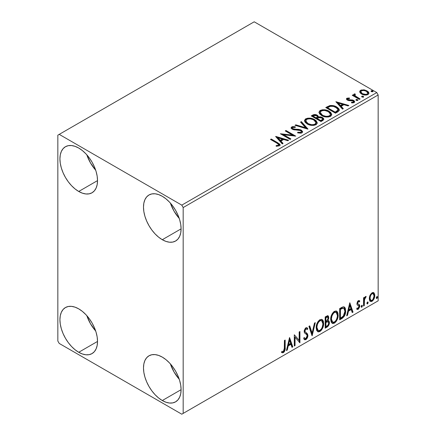<?xml version="1.0" encoding="UTF-8"?>
<svg xmlns="http://www.w3.org/2000/svg" width="436" height="436" viewBox="0 0 436 436"><rect width="100%" height="100%" fill="white"/><g stroke="black" fill="none" stroke-linecap="round" stroke-linejoin="round"><path stroke-width="0.65" d="M170.394 363.907A26.591 15.353 -120 0 0 179.256 379.26L174.062 372.022L170.394 363.907M162.29 400.531A26.591 15.353 60 0 1 144.921 377.096A26.591 15.353 60 0 1 148.998 355.792A26.591 15.353 60 0 1 162.29 357.111L165.958 359.646L169.484 362.916L172.738 366.796L175.583 371.145L177.926 375.783L179.659 380.541L180.733 385.233L181.093 389.675L162.29 400.531L158.622 397.997L155.096 394.722L151.842 390.841L148.998 386.498L146.66 381.854L144.921 377.096L143.847 372.409L143.488 367.962L143.847 363.935L144.921 360.485L146.66 357.733L148.998 355.792L151.842 354.735L155.096 354.61L158.622 355.411L162.29 357.111A26.591 15.353 60 0 1 179.659 380.541A26.591 15.353 60 0 1 175.583 401.845L172.738 402.902L169.484 403.033L165.958 402.232L162.29 400.531L181.093 389.675L180.733 393.703L179.659 397.158L177.926 399.905L175.583 401.845A26.591 15.353 60 0 1 162.29 400.531M86.829 154.84A26.591 15.353 -120 0 0 95.691 170.193L90.503 162.955L86.829 154.84M78.725 191.464A26.591 15.353 60 0 1 61.356 168.034A26.591 15.353 60 0 1 65.433 146.725A26.591 15.353 60 0 1 78.725 148.044L82.393 150.578L85.919 153.848L89.173 157.734L92.023 162.078L94.361 166.715L96.094 171.473L97.168 176.166L97.528 180.608L78.725 191.464L75.057 188.93L71.531 185.66L68.278 181.774L65.433 177.43L63.095 172.787L61.356 168.034L60.282 163.342L59.923 158.9L60.282 154.873L61.356 151.417L63.095 148.665L65.433 146.725L68.278 145.673L71.531 145.542L75.057 146.343L78.725 148.044A26.591 15.353 60 0 1 96.094 171.473A26.591 15.353 60 0 1 92.023 192.783L89.173 193.835L85.919 193.965L82.393 193.164L78.725 191.464L97.528 180.608L97.168 184.635L96.094 188.09L94.361 190.843L92.023 192.783A26.591 15.353 60 0 1 78.725 191.464M170.394 203.083A26.591 15.353 -120 0 0 179.256 218.436L174.062 211.204L170.394 203.083M162.29 239.707A26.591 15.353 60 0 1 144.921 216.278A26.591 15.353 60 0 1 148.998 194.974A26.591 15.353 60 0 1 162.29 196.287L165.958 198.821L169.484 202.097L172.738 205.977L175.583 210.321L177.926 214.964L179.659 219.717L180.733 224.409L181.093 228.856L162.29 239.707L158.622 237.173L155.096 233.903L151.842 230.017L148.998 225.674L146.66 221.036L144.921 216.278L143.847 211.585L143.488 207.144L143.847 203.116L144.921 199.661L146.66 196.909L148.998 194.974L151.842 193.916L155.096 193.786L158.622 194.587L162.29 196.287A26.591 15.353 60 0 1 179.659 219.722A26.591 15.353 60 0 1 175.583 241.026L172.738 242.084L169.484 242.209L165.958 241.408L162.29 239.707L181.093 228.856L180.733 232.879L179.659 236.334L177.926 239.086L175.583 241.026A26.591 15.353 60 0 1 162.29 239.707M86.829 315.659A26.591 15.353 -120 0 0 95.691 331.011L90.503 323.779L86.829 315.659M78.725 352.283A26.591 15.353 60 0 1 61.356 328.853A26.591 15.353 60 0 1 65.433 307.549A26.591 15.353 60 0 1 78.725 308.862L82.393 311.397L85.919 314.672L89.173 318.553L92.023 322.896L94.361 327.54L96.094 332.292L97.168 336.984L97.528 341.432L78.725 352.283L75.057 349.748L71.531 346.478L68.278 342.592L65.433 338.249L63.095 333.611L61.356 328.853L60.282 324.161L59.923 319.719L60.282 315.691L61.356 312.236L63.095 309.484L65.433 307.549L68.278 306.492L71.531 306.361L75.057 307.162L78.725 308.862A26.591 15.353 60 0 1 96.094 332.297A26.591 15.353 60 0 1 92.023 353.601L89.173 354.659L85.919 354.784L82.393 353.983L78.725 352.283L97.528 341.432L97.168 345.454L96.094 348.909L94.361 351.661L92.023 353.601A26.591 15.353 60 0 1 78.725 352.283M305.767 120.859L306.731 119.393C309.288 118.51 311.669 118.723 313.86 120.031L315.996 122.625L314.977 124.156C312.449 125.034 310.089 124.821 307.909 123.519L305.767 120.859L305.761 121.497L307.909 124.162L306.666 123.257L305.767 121.393M57.835 135.176L57.835 341.028L59.225 343.437L181.79 414.2L378.165 300.824L183.18 413.393L183.18 207.547L378.165 94.972L378.165 300.824L378.165 94.972L376.775 92.563L181.79 205.133L59.225 134.375L254.21 21.8L376.775 92.563L254.21 21.8L57.835 135.176L57.835 341.028L59.225 343.437L181.79 414.2L183.18 413.393L183.18 207.547L181.79 205.133L59.225 134.375L57.835 135.176M373.374 292.507L374.061 292.959L372.044 292.769L370.017 295.303L369.33 297.848L369.45 300.001L370.262 301.347L371.412 301.554L372.671 300.829L374.121 298.638L374.704 296.611L374.753 294.714L374.061 292.959L373.205 292.469L372.044 292.769L370.017 295.303L369.292 298.638L370.409 301.445L372.044 301.287C373.892 299.728 374.807 297.788 374.791 295.466L373.668 292.632M363.542 306.05L364.289 305.614L364.529 299.33L365.079 297.973L365.809 297.526L366.038 296.409L365.15 296.878L364.289 298.6L364.289 297.39L363.542 297.821L363.542 306.05L364.289 305.614L364.409 299.963L366.164 296.447L365.597 296.491L364.289 298.6L364.289 297.39L363.542 297.821L363.542 306.05M358.703 301.554L357.836 301.341L359.351 301.974L359.793 301.014L359.095 300.562L359.793 301.014L358.343 300.677L357.722 301.232L356.931 303.979L357.335 305.015L358.866 305.778L358.986 306.955L358.125 308.312L357.095 308.039L356.67 309.048L357.52 309.484L358.392 309.157L359.7 306.857L359.547 304.851L358 303.99L357.667 303.189L358.228 301.783L358.697 301.576L359.351 301.974L359.793 301.014L359.177 300.589L358.343 300.677L356.915 303.663L357.155 304.791L358.866 305.778L359.041 306.459L358.125 308.312L357.095 308.039L356.67 309.048L356.991 309.353M341.933 318.525L344.315 316.236L345.486 312.955L345.454 308.835L344.909 307.554L343.764 306.802L342.325 307.113L339.666 308.574L339.666 319.833L341.933 318.525L341.377 318.204L339.666 319.19L341.377 318.204L341.933 318.525C344.533 316.612 345.781 314.067 345.666 310.884L344.304 306.993L343.464 306.791L339.666 308.574L339.666 319.833L341.933 318.525M325.169 328.204L328.433 325.817L329.42 322.553L329.049 321.038L327.883 320.564L328.744 318.345L328.493 316.236L327.48 315.751L325.169 316.945L325.169 328.204L327.12 327.076C328.64 325.926 329.409 324.417 329.42 322.553L328.706 320.711L327.883 320.564L328.793 317.642L328.123 315.833L325.169 316.945L325.169 328.204M312.045 335.78L315.293 322.645L314.481 323.12L312.111 333.028L309.74 325.856L308.922 326.33L312.171 335.709L315.293 322.645L314.481 323.12L312.111 333.028L309.74 325.856L308.922 326.33L312.045 335.78M295.047 345.595L295.047 337.219L299.924 342.778L299.924 331.524L299.172 331.954L299.172 340.353L294.295 334.772L294.295 346.026L295.047 345.595L294.295 345.383L295.047 345.595L295.047 337.219L299.924 342.778L299.924 331.524L299.172 331.954L299.172 340.353L294.295 334.772L294.295 346.026L295.047 345.595M281.547 352.375L283.389 352.615L282.833 352.293L284.299 350.348L284.615 347.318C284.915 349.187 284.321 350.844 282.833 352.293L283.389 352.615C284.877 351.165 285.471 349.509 285.171 347.639L284.615 347.318L284.615 340.358L284.615 347.318L285.171 347.639L285.171 340.036L284.425 340.472L284.288 350.015L283.384 351.465L281.928 351.291L281.547 352.375L282.348 352.806L283.389 352.615L284.397 351.623L284.981 350.244L285.171 340.036L284.425 340.472L284.425 347.961L283.384 351.465L281.928 351.291L281.547 352.375L281.923 352.631M289.548 337.513L286.425 350.571L287.237 350.103L288.24 345.917L290.981 344.336L291.984 347.367L292.796 346.893L289.548 337.513L286.425 350.571L287.237 350.103L288.24 345.917L290.981 344.336L291.984 347.367L292.796 346.893L289.548 337.513M306.579 328.886L305.347 328.613L306.579 328.886L307.211 329.621L307.794 328.591L307.02 327.709L305.914 327.774L304.17 331.409L304.557 332.897L306.928 334.859L307.173 335.824L305.81 338.516L305.037 338.543L304.279 337.519L303.674 338.445L304.595 339.731L305.865 339.639L307.102 338.303L307.794 336.532L307.642 334.031L305.276 332.014L304.922 330.929L305.685 329.087L306.552 328.869L307.211 329.621L307.794 328.591L306.552 327.583L305.467 328.112L304.268 330.439L304.268 332.237L304.71 333.088L306.802 334.679L307.167 336.02L306.824 337.311L305.81 338.516L304.84 338.391L304.279 337.519L303.674 338.445L304.105 339.252L304.742 339.797L305.865 339.639L305.304 339.317L304.333 339.524M316.171 327.818L316.667 330.488L318.275 331.905L319.931 331.518L321.588 329.976L323.065 327.065L323.621 324.477L323.463 321.534L322.765 320.062L321.55 319.305L319.435 320.008L317.833 321.861L316.607 324.733L316.171 327.818L317.713 331.698L319.931 331.518C322.471 329.316 323.719 326.624 323.67 323.436L322.133 319.517L319.871 319.713C317.348 321.937 316.116 324.64 316.171 327.818M330.668 319.452L331.164 322.117L332.777 323.534L334.428 323.147L336.085 321.61L337.562 318.694L338.118 316.105L337.96 313.162L337.268 311.691L336.047 310.933L333.932 311.636L332.33 313.489L331.104 316.362L330.668 319.452L332.21 323.327L334.428 323.147C336.968 320.945 338.216 318.253 338.167 315.065L336.63 311.146L334.374 311.342C331.851 313.566 330.613 316.269 330.668 319.452M349.792 302.731L346.669 315.789L347.487 315.321L348.484 311.135L351.225 309.555L352.228 312.585L353.04 312.111L349.792 302.731L346.669 315.789L347.487 315.321L348.484 311.135L351.225 309.555L352.228 312.585L353.04 312.111L349.792 302.731M361.166 306.628L361.52 307.271L362.06 306.96L362.262 305.374L361.651 305.429L361.204 306.285L361.793 307.206L362.414 305.903L361.793 305.325L361.166 306.628M366.916 303.309L367.27 303.952L367.81 303.641L368.011 302.055L367.401 302.11L366.949 302.96L367.543 303.887L368.164 302.584L367.543 302.006L366.916 303.309M376.29 297.897L376.644 298.54L377.184 298.229L377.385 296.644L376.775 296.698L376.328 297.548L376.917 298.475L377.538 297.172L376.917 296.594L376.29 297.897M359.771 92.149L360.419 93.168L362.245 94.372L366.442 95.059L367.989 94.558L368.856 93.664L368.818 92.634L368.169 91.674L364.719 89.958L361.297 90.001L360.092 90.699L359.684 91.653L361.569 94.029C363.575 95.212 365.711 95.386 367.989 94.558L368.938 93.222L367.068 90.857L363.809 89.811L360.616 90.301L359.771 92.149L359.684 91.647M359.362 99.397L360.114 98.961L355.029 95.751L354.67 94.972L355.384 94.481L354.98 93.833L353.836 94.345L354.037 95.457L352.991 94.846L352.239 95.282L359.362 99.397L360.114 98.961L355.389 96.1L354.92 94.601L355.384 94.481L354.98 93.833L354.168 94.023L353.754 94.666L354.037 95.457L352.991 94.846L352.239 95.282L359.362 99.397M347.841 99.332L348.075 100.302L347.841 98.689L349.552 98.569L349.378 97.958L349.378 98.547L349.378 97.958L346.762 98.307L346.407 98.972L347.051 99.915L348.696 100.607L352.108 100.607L353.313 101.163L353.198 102.089L351.416 102.247L351.65 102.88L353.618 102.776L354.653 102.04L354.305 100.907L353.056 100.149L347.917 99.561L347.699 98.798L349.552 98.569L349.378 97.958L346.92 98.209L346.92 98.852L348.195 98.563M337.758 111.872L339.29 110.39L339.039 109.011L337.551 107.49L334.646 106.008L330.117 105.517L325.741 107.55L335.491 113.18L337.758 111.872L339.344 109.997L336.739 106.973C334.853 105.752 332.57 105.283 329.889 105.561L325.741 107.55L335.491 113.18L337.758 111.872M314.972 115.164L312.623 115.769C314.182 114.951 315.735 114.984 317.283 115.867L317.283 115.224C315.735 114.341 314.182 114.308 312.623 115.126L312.623 115.769L311.8 116.243L312.623 115.769L312.623 115.126L311.244 115.922L320.994 121.551L323.79 119.535L323.626 118.527L322.477 117.497L320.602 116.848L318.443 116.946L317.817 115.589L315.615 114.608L313.675 114.657L311.244 115.922L320.994 121.551L322.94 120.423L323.839 119.224L322.477 117.497L318.471 116.695M307.865 129.127L301.369 121.622L300.551 122.091L305.576 127.732L295.81 124.832L294.992 125.301L307.99 129.056L301.369 121.622L300.551 122.091L305.576 127.732L295.81 124.832L294.992 125.301L307.865 129.127M290.867 138.942L283.618 134.751L295.744 136.125L285.994 130.495L285.242 130.931L292.518 135.127L280.37 133.743L290.12 139.373L290.867 138.942L283.618 134.751L295.744 136.125L285.994 130.495L285.242 130.931L292.518 135.127L280.37 133.743L290.12 139.373L290.867 138.942M276.98 143.188L278.402 144.103L278.773 144.85L278.163 145.368L276.124 145.575L276.495 146.229L279.46 145.815L280.119 145.03L279.798 144.174L271.247 139.013L270.494 139.444L276.98 143.188L278.778 144.747L277.819 145.444L276.124 145.575L276.495 146.229L279.46 145.815L280.125 144.916L277.83 142.812L271.247 139.013L270.494 139.444L276.98 143.188M275.623 136.484L282.245 143.918L283.062 143.449L280.937 141.068L283.678 139.482L287.804 140.708L288.621 140.239L275.743 136.414L282.245 143.918L283.062 143.449L280.937 141.068L283.678 139.482L287.804 140.708L288.621 140.239L275.623 136.484M301.935 132.838L302.568 132.19L302.579 131.438L300.867 129.884L298.507 129.329L293.989 129.127L292.6 128.473L292.409 127.781L292.725 127.476L295.281 127.443L295.27 126.762L292.523 126.614L291.193 127.454L291.58 128.702L293.134 129.601L300.589 130.555L301.363 131.4L301.02 132.201L300.148 132.511L297.728 132.239L297.614 132.876L300.96 133.182L301.935 132.838L302.639 131.825L301.352 130.13L292.976 128.756L292.36 127.982L292.725 127.476L295.281 127.443L295.27 126.762L291.738 126.892L291.123 127.803L292.267 129.214L294.137 129.846L299.39 130.141L300.589 130.555L301.385 131.568L300.878 132.293L297.728 132.239L297.614 132.876L301.935 132.838M307.162 123.955L310.214 125.148L313.86 125.388L316.411 124.445L317.239 122.756L316.149 120.723L314.16 119.35L311.533 118.385L307.854 118.145L305.483 118.963L304.492 120.494L305.14 122.287L307.162 123.955C309.903 125.579 312.846 125.83 316.002 124.718L317.245 122.919L314.612 119.6C311.849 117.943 308.879 117.693 305.696 118.832L304.486 120.647L307.162 123.955M321.659 115.584L324.716 116.777L328.357 117.017L330.908 116.074L331.736 114.385L330.646 112.352L328.183 110.744L324.836 109.801L322.357 109.774L319.98 110.591L318.994 112.123L319.637 113.916L321.659 115.584C324.4 117.208 327.349 117.458 330.504 116.347L331.742 114.548L329.115 111.229C326.346 109.578 323.376 109.322 320.193 110.461L318.983 112.275L321.659 115.584M335.867 101.702L342.489 109.136L343.306 108.668L341.181 106.28L343.922 104.7L348.048 105.926L348.865 105.458L335.867 101.702L342.489 109.136L343.306 108.668L341.181 106.28L343.922 104.7L348.048 105.926L348.865 105.458L335.867 101.702M356.076 100.209L356.114 99.539L356.452 100.444L357.929 100.275L357.553 99.648L356.457 99.424L355.918 99.74L356.299 100.367L357.738 100.476L357.951 100.176M361.826 96.89L361.864 96.22L362.202 97.124L363.678 96.956L363.302 96.329L362.207 96.105L361.667 96.421L362.049 97.048L363.488 97.157L363.7 96.857M371.2 91.478L371.238 90.808L371.576 91.713L373.053 91.544L372.676 90.917L371.581 90.693L371.041 91.01L371.423 91.636L372.862 91.745L373.074 91.446M280.114 145.422L278.74 144.005L271.05 139.765L271.247 139.013L271.247 139.656L277.83 143.455L277.83 142.812L277.83 143.455L280.059 145.226M278.724 145.624L276.124 146.218L277.819 146.087L277.819 145.444L277.819 146.087L278.451 145.886L278.778 144.747M276.266 137.215L287.885 140.665L276.266 137.215M280.937 141.711L280.937 141.068L280.937 141.711L282.681 143.667L280.937 141.711M278.032 138.452L280.261 140.948L282.354 139.733L282.354 139.089L282.354 139.733L280.261 140.948L280.261 140.305L280.261 140.948L278.032 138.452L278.032 137.809L282.354 139.089L280.261 140.305L278.032 137.809L278.032 138.452M281.542 134.419L292.518 135.77L292.518 135.127L292.518 135.77L281.542 134.419M285.803 131.252L285.994 130.495L285.994 131.138L294.589 136.103L285.803 131.252M283.618 135.394L283.618 134.751L283.618 135.394L290.311 139.264L283.618 135.394M300.878 132.936L297.723 132.904L297.728 132.239L297.728 132.882L300.878 132.936L301.385 131.568M291.183 128.124L291.738 126.892L291.738 127.535L295.27 127.405L295.27 126.762L295.27 127.443L292.523 127.258L291.553 127.661L291.123 128.418M292.36 127.982L292.976 129.399L292.976 128.756L292.976 129.399L294.692 129.863L294.692 129.22L294.692 129.863L296.589 129.89L296.589 129.247L296.589 129.89L301.352 130.773L301.352 130.13L301.352 130.773L302.595 132.124M302.579 132.081L301.788 131.056L300.322 130.326M299.75 130.168L293.989 129.77L292.6 129.116L292.409 128.424M291.395 127.797L291.193 128.097M301.38 132.282L301.02 132.844M295.728 125.519L295.81 124.832L295.81 125.475L305.576 128.375L305.576 127.732L305.576 128.375L295.728 125.519M300.933 122.516L301.369 122.265L301.369 121.622L301.369 122.265L307.347 128.969L301.369 122.265L300.933 122.516M304.513 120.979L305.696 119.475L305.696 118.832L305.696 119.475C308.879 118.336 311.849 118.587 314.612 120.243L314.612 119.6L314.612 120.243L317.217 123.235M306.699 119.039L304.966 120.053L304.492 121.137M317.239 123.399L316.7 122.004L315.037 120.5L312.656 119.35L310.323 118.815M309.124 118.728L307.364 118.865M315.866 122.641L315.964 122.968M315.991 123.383L315.152 124.691L313.255 125.328L310.345 125.121L307.909 124.162C310.089 125.464 312.449 125.677 314.977 124.8L315.996 123.268L315.996 122.625M314.977 124.156L314.977 124.8L314.977 124.156L313.255 124.685L311.288 124.647L307.909 123.519L307.909 124.162L307.909 123.519L305.903 121.551L305.838 120.407L306.731 119.393L308.475 118.87L310.454 118.892L313.119 119.644L315.103 120.936L315.866 121.998L315.849 123.29L314.977 124.156M318.443 116.946L317.283 115.224L317.283 115.867L318.443 117.589L318.443 116.946L318.443 117.589L322.477 118.14L322.477 117.497L322.477 118.14L323.79 119.535M323.795 119.568L322.945 118.45L321.61 117.747L318.443 117.589M323.626 119.17L323.338 118.794M319.512 117.431L318.967 117.491M318.443 117.11L317.566 116.041L315.604 115.246M322.569 119.649L320.743 121.181L317.119 119.088L317.119 118.445L318.803 117.606L321.724 117.933L322.569 119.017L321.599 120.042L321.599 120.685L322.569 119.66L322.569 119.017M322.269 120.222L321.959 120.467M317.337 117.595L316.836 118.08M316.498 118.292L316.498 117.649L316.116 118.51L316.498 118.292L316.116 118.51L312.993 116.706L312.993 116.063L313.767 115.616L316.552 115.665L317.392 116.706L316.498 117.649L316.498 118.292L317.392 117.349L317.392 116.706M316.116 117.867L312.993 116.063L312.993 116.706L316.116 118.51L316.116 117.867L312.993 116.063L314.776 115.262L316.552 115.665L317.245 116.27L317.337 116.952L316.116 117.867M321.599 120.042L320.743 120.538L320.743 121.181L321.599 120.685L321.599 120.042L320.743 120.538L317.119 118.445L317.119 119.088L320.743 121.181L320.743 120.538L317.119 118.445L319.174 117.513L321.098 117.649L322.062 118.161L322.569 119.006L321.599 120.042M319.016 112.608L320.193 111.104L320.193 110.461L320.193 111.104C323.376 109.965 326.346 110.221 329.115 111.872L329.115 111.229L329.115 111.872L331.72 114.864M321.196 110.668L319.468 111.681L318.994 112.766M331.736 115.028L331.197 113.638L329.54 112.134L327.153 110.978L324.82 110.444M323.621 110.357L321.861 110.499M330.363 114.27L330.461 114.586M330.488 115.011L330.068 115.965L328.684 116.766L324.842 116.75L321.741 115.36L320.716 114.374L320.269 113.022M320.264 112.488L320.264 113.137L322.406 115.791L322.406 115.148L322.406 115.791C324.586 117.093 326.946 117.306 329.48 116.428L329.48 115.785C326.946 116.663 324.586 116.45 322.406 115.148L320.264 112.488L321.228 111.022C323.79 110.139 326.166 110.352 328.363 111.66L330.493 114.259L329.48 116.428L330.493 114.259M339.039 109.654L336.739 107.616L332.717 106.171L329.507 106.297L326.297 107.872L327.218 107.338L327.218 106.695L327.218 107.338L329.889 106.204L329.889 105.561L329.889 106.204C332.57 105.926 334.853 106.395 336.739 107.616L336.739 106.973L336.739 107.616L339.312 110.319M338.014 110.341L337.731 111.136L336.548 112.047M336.047 112.346L336.047 111.703L335.24 112.166L335.24 112.81L336.047 112.346L337.802 111.044L337.802 110.401L335.24 112.81L327.49 108.335L335.24 112.81L335.24 112.166L327.49 107.692L327.49 108.335L327.49 107.692L330.417 106.324C332.586 106.041 334.445 106.4 335.987 107.403L338.014 109.73L337.802 111.044L338.014 109.73M336.51 102.433L348.13 105.883L336.51 102.433M341.181 106.929L341.181 106.28L341.181 106.929L342.925 108.886L341.181 106.929M338.276 103.67L340.505 106.166L342.603 104.951L342.603 104.308L342.603 104.951L340.505 106.166L340.505 105.523L340.505 106.166L338.276 103.67L338.276 103.027L342.603 104.308L340.505 105.523L338.276 103.027L338.276 103.67M347.601 99.681L347.841 98.689M348.898 99.931L348.075 99.659L348.075 100.302L348.898 100.574L348.898 99.931L348.898 100.574L350.386 100.563L350.386 99.92L348.898 99.931M352.332 99.948L350.386 99.92L350.386 100.563L352.332 100.591L352.332 99.948L352.332 100.591L353.678 101.087L353.678 100.444L352.332 99.948M352.402 102.934L353.198 102.733L353.198 102.089L351.416 102.247L351.65 102.88L354.157 102.547L354.713 101.762L353.678 100.444L353.678 101.087L354.648 102.062M346.478 99.266L346.92 98.209L346.407 98.934L347.356 100.111L348.696 100.607L352.969 100.896L353.52 101.632L353.198 102.733L353.52 101.632M348.735 98.558L347.17 98.738L346.457 99.31M353.492 102.117L353.291 102.667L352.348 102.94M354.659 102.1L352.708 100.678L348.255 100.394L347.699 99.441M354.305 101.55L354.021 101.305M356.114 99.539L356.114 100.182L357.553 100.291L357.553 99.648L356.114 99.539L355.896 99.849M357.738 100.476L357.553 99.648L357.776 100.454M357.798 100.471L356.048 100.226M357.237 100.149L356.861 100.073M352.795 95.604L352.991 94.846L352.991 95.489L354.037 96.1L354.037 95.457L354.037 96.1L352.795 95.604M353.819 95.021L354.168 94.023L354.168 94.666L354.98 94.476L354.98 93.833L355.029 94.552L354.255 94.623L353.77 95.173M354.664 95.669L354.92 94.601M354.92 95.244L355.389 96.743L355.389 96.1L355.389 96.743L357.716 98.225L357.716 97.582L357.716 98.225L359.558 99.283L355.52 96.847L354.67 95.615M361.864 96.22L361.864 96.863L363.302 96.972L363.302 96.329L361.864 96.22L361.646 96.53M363.488 97.157L363.302 96.329L363.526 97.135M363.548 97.152L361.798 96.906M362.986 96.83L362.61 96.748M361.302 90.639L359.722 91.969L360.616 90.944L360.616 90.301L360.616 90.944L363.809 90.459L363.809 89.811L363.809 90.459L367.068 91.5L367.068 90.857L367.068 91.5L368.9 93.538L368.169 92.318L366.36 91.135L364.267 90.519L362.005 90.475M367.744 93.446L367.112 94.699L364.61 95.026L361.875 93.953L361.084 93.141L360.888 92.138M360.85 91.751L360.85 92.394L362.327 94.241L362.327 93.598L362.327 94.241C363.798 95.135 365.395 95.288 367.112 94.699L367.112 94.056C365.395 94.645 363.798 94.492 362.327 93.598L360.85 91.751L361.488 90.808C363.232 90.241 364.845 90.399 366.327 91.293L367.777 93.07L367.112 94.699L367.777 93.07M371.238 90.808L371.238 91.451L372.676 91.56L372.676 90.917L371.238 90.808L371.02 91.119M372.862 91.745L372.676 90.917L372.9 91.724M372.922 91.74L371.172 91.495M372.36 91.418L371.984 91.337M282.354 139.089L280.261 140.305L278.032 137.809L282.354 139.089M328.363 111.66L330.052 113.082L330.472 114.532L329.649 115.676L327.752 116.314L325.79 116.276L323.141 115.529L321.168 114.243L320.28 112.728L320.907 111.24L322.972 110.499L324.956 110.521L328.363 111.66M327.49 107.692L330.417 106.324L333.447 106.384L337.05 108.139L337.796 108.989L337.971 110.052L335.24 112.166L327.49 107.692M342.603 104.308L340.505 105.523L338.276 103.027L342.603 104.308M366.327 91.293L367.777 92.993L367.33 93.909L365.94 94.41L362.572 93.735L361.231 92.715L360.855 91.827L361.27 90.955L362.676 90.459L364.665 90.628L366.327 91.293M281.367 352.315L282.833 352.293L281.623 352.435M289.422 338.042L292.24 346.571L292.796 346.893L292.24 346.571L291.804 346.827L292.24 346.571L289.422 338.042M290.42 344.015L290.981 344.336L290.42 344.015L287.684 345.595L288.24 345.917L287.684 345.595L286.681 349.781L287.237 350.103L286.599 349.825L287.684 345.595L290.42 344.015M289.052 339.873L288.005 344.255L288.561 344.576L288.005 344.255L289.052 339.873L289.608 340.194L290.659 343.366L288.561 344.576L289.608 340.194L289.052 339.873M294.295 334.837L299.172 340.353L294.295 334.837M299.363 331.845L299.363 342.413L299.363 331.845M299.439 342.5L299.924 342.778L299.439 342.5M294.491 336.897L295.047 337.219L294.491 336.897L294.491 345.274L294.491 336.897M304.077 337.835L305.037 338.543M307.238 328.27L306.791 329.06L307.238 328.27M304.922 330.929L305.903 328.935L305.347 328.613L304.366 330.608L304.922 330.929L304.366 330.608L304.818 331.796L305.374 332.118L304.922 330.929M306.301 332.706L304.818 331.796L306.301 332.706L305.745 332.385L307.364 335.082L307.92 335.404L306.301 332.706M305.865 339.639C307.222 338.51 307.909 337.099 307.92 335.404L307.364 335.082C307.353 336.777 306.666 338.189 305.304 339.317L305.865 339.639M304.186 339.475L305.767 338.979M306.181 338.527L307.238 336.211L307.238 334.118L306.633 333.066L304.72 331.692L304.366 330.608L304.922 328.978L305.99 328.548M307.238 334.118L307.086 333.709M304.699 338.309L303.968 337.677M309.358 326.074L311.549 332.706L312.111 333.028L311.549 332.706L309.358 326.074M314.558 323.071L311.74 334.859L314.558 323.071M321.85 319.381L323.114 323.114L323.67 323.436L323.114 323.114C323.163 326.302 321.915 328.995 319.375 331.197L319.931 331.518L319.375 331.197L317.446 331.507M317.626 331.562L319.811 330.908L321.692 328.608L322.907 325.24L322.902 321.201M318.029 330.352L317.076 329.73L316.373 327.458M321.703 320.743L319.348 320.531L321.703 320.743L322.918 323.866C322.967 326.439 321.964 328.608 319.904 330.374L318.155 330.504L316.923 327.382L316.362 327.06L316.454 325.79L317.065 323.534L318.329 321.408L319.702 320.356L321.212 320.46M316.362 327.06L316.923 327.382C316.874 324.825 317.871 322.651 319.904 320.852L319.348 320.531C317.315 322.329 316.318 324.504 316.362 327.06L317.599 330.183L318.155 330.504M327.812 315.729L328.237 317.321L328.793 317.642L328.237 317.321L327.823 319.343M327.665 317.027L327.109 316.705L326.139 316.896L326.695 317.217L326.139 316.896L325.365 317.348L325.921 317.67L327.665 317.027L328.046 318.095L327.322 320.253L327.883 320.564L327.327 320.247L325.921 321.278L325.365 320.956L325.365 317.348L327.163 316.743M328.395 320.596L328.864 322.231L329.42 322.553L328.864 322.231C328.853 324.095 328.085 325.605 326.564 326.755L327.12 327.076L326.564 326.755L325.169 327.561L327.305 326.193L328.548 324.106L328.842 321.795L328.319 320.515M327.741 319.528L328.237 317.321L327.687 315.599M328.21 316.798L328.112 316.318M328.155 321.73L326.935 321.332L327.49 321.654L326.935 321.332L325.741 321.888L326.297 322.209L325.365 322.106L325.921 322.433L328.155 321.73L328.668 322.989C328.602 324.406 327.97 325.452 326.777 326.123L325.921 326.613L325.365 326.292L325.365 322.106L327.065 321.316L327.948 321.812M328.046 318.095C328.008 319.43 327.425 320.416 326.302 321.054L325.921 321.278L325.921 317.67L325.365 317.348L325.365 320.956L325.921 321.278L325.921 317.67L327.54 316.983L328.046 318.095M325.921 326.613L325.921 322.433L325.365 322.106L325.365 326.292L325.921 326.613L325.921 322.433L327.992 321.664L328.602 322.384L328.504 324.035L327.692 325.458L325.921 326.613M336.347 311.015L337.611 314.743L338.167 315.065L337.611 314.743C337.66 317.931 336.412 320.623 333.872 322.825L334.428 323.147L333.872 322.825L331.943 323.136M332.123 323.19L334.314 322.536L336.189 320.237L337.404 316.868L337.404 312.83M332.526 321.981L331.578 321.359L331.028 320.198L331.246 316.073L333.153 312.688L334.543 311.882L335.709 312.089M336.2 312.372L333.851 312.16L336.2 312.372L337.42 315.495C337.469 318.067 336.461 320.237 334.407 322.008L332.657 322.133L331.42 319.01L330.864 318.689L332.096 321.812L332.657 322.133M331.42 319.01C331.371 316.454 332.368 314.28 334.407 312.481L333.851 312.16C331.812 313.958 330.815 316.133 330.864 318.689L331.42 319.01L331.949 315.942L333.382 313.359L334.755 312.307L336.27 312.41L337.251 313.975L337.382 316.334L336.712 319.027L335.742 320.76L334.407 322.008L333.088 322.302L332.134 321.681L331.42 319.01M344.02 306.862L345.11 310.563L345.666 310.884L345.11 310.563C345.225 313.746 343.977 316.291 341.377 318.204L342.26 317.61M342.712 317.234L344.287 314.836L345.012 312.1L344.898 308.514L343.966 306.819M341.988 307.892L340.353 308.693L340.908 309.015L340.353 308.693L339.862 308.977L340.418 309.298L343.067 308.083L343.851 308.236L344.92 311.315L343.23 316.334L340.418 318.247L339.862 317.926L340.418 318.247L340.418 309.298L339.862 308.977L339.862 317.926L339.862 308.977L341.448 308.116M343.851 308.236L343.399 307.985M349.667 303.26L352.484 311.789L353.04 312.111L352.484 311.789L352.048 312.04L352.484 311.789L349.667 303.26M350.669 309.233L351.225 309.555L350.669 309.233L347.928 310.813L348.484 311.135L347.928 310.813L346.925 314.999L347.487 315.321L346.849 315.043L347.928 310.813L350.669 309.233M349.296 305.091L348.25 309.473L348.805 309.794L348.25 309.473L349.296 305.091L349.852 305.413L350.904 308.584L348.805 309.794L349.852 305.413L349.296 305.091M359.793 301.014L359.368 300.677M359.237 300.693L358.833 301.57L359.237 300.693M358.452 301.347L359.351 301.974M357.667 303.189L358.392 301.663L357.836 301.341L357.111 302.867L357.847 303.832L357.667 303.189M356.67 309.048L358.212 309.271L357.651 308.95L358.85 307.462L359.237 305.658L357.651 308.95L358.212 309.271L359.793 305.979L359.237 305.658L358.986 304.53L359.237 305.658L359.793 305.979L359.547 304.851L357.847 303.832M359.106 304.448L358.599 304.246M357.651 308.95L356.746 309.14L357.651 308.95M358.109 305.287L358.866 305.778M358.305 305.456L357.329 305.009M357.58 305.195L358.065 305.391M357.248 304.977L358.136 305.304M357.248 308.094L356.964 308.056M357.291 303.511L357.291 302.039L357.749 301.396L358.397 301.32M362.169 305.298L361.793 305.325M361.831 305.309L362.414 305.903L361.858 305.582L361.237 306.884L361.793 307.206L361.193 306.9M361.422 307.233L361.793 307.206M361.166 306.917L361.826 305.282M363.733 297.712L363.733 298.279L364.289 298.6L363.733 298.279L363.733 297.712M364.807 297.33L365.455 296.589L365.254 297.205L365.809 297.526L364.861 297.292M364.115 298.502L363.853 299.641L364.409 299.963L363.853 299.641L363.733 302.53L364.289 302.851L363.733 302.53L363.733 305.293L364.289 305.614L363.542 305.407L363.733 302.53M363.738 301.832L364.164 298.366M367.919 301.974L367.543 302.006M367.581 301.99L368.164 302.584L367.608 302.262L366.987 303.565L367.543 303.887L366.943 303.581M367.172 303.914L367.543 303.887M366.916 303.598L367.575 301.957M374.061 292.959L373.505 292.638L374.235 295.145L374.791 295.466L374.235 295.145C374.252 297.466 373.336 299.407 371.488 300.965L372.044 301.287L371.488 300.965L370.142 301.243M369.706 301.025L371.167 301.123L372.867 299.636M373.189 299.107L374.235 295.145L374.066 293.711L373.325 292.463M370.595 300.153L369.597 298.911L369.744 296.12L371.014 293.82L371.957 293.275L372.726 293.461M373.167 293.706L371.483 293.461L373.167 293.706L374.039 295.902C374.077 297.625 373.407 299.085 372.039 300.279L370.856 300.36L370.039 298.213L369.483 297.892L370.295 300.039L370.856 300.36M370.039 298.213C370.006 296.485 370.676 295.008 372.039 293.782L371.483 293.461C370.12 294.687 369.45 296.164 369.483 297.892L370.039 298.213L370.513 295.826L371.379 294.338L372.513 293.597L373.287 293.782L373.93 294.872L374.034 296.18L372.933 299.439L372.039 300.279L371.145 300.475L370.3 299.668L370.039 298.213M377.293 296.562L376.917 296.594M376.955 296.578L377.538 297.172L376.982 296.851L376.361 298.153L376.917 298.475L376.317 298.17M376.546 298.502L376.917 298.475M376.29 298.186L376.949 296.545M290.659 343.366L288.561 344.576L289.608 340.194L290.659 343.366M322.918 323.866L322.215 327.398L321.239 329.131L319.555 330.548L318.062 330.444L317.086 328.891L316.928 326.967L317.452 324.308L318.585 322.117L320.084 320.754L321.512 320.651L322.531 321.703L322.918 323.866M340.418 309.298L343.546 308.116L344.533 309.048L344.92 311.315L344.571 313.838L343.672 315.778L340.418 318.247L340.418 309.298M350.904 308.584L348.805 309.794L349.852 305.413L350.904 308.584M181.79 205.133L376.775 92.563L378.165 94.972L183.18 207.547L181.79 205.133M183.18 413.393L378.165 300.824L183.18 413.393"/></g></svg>
